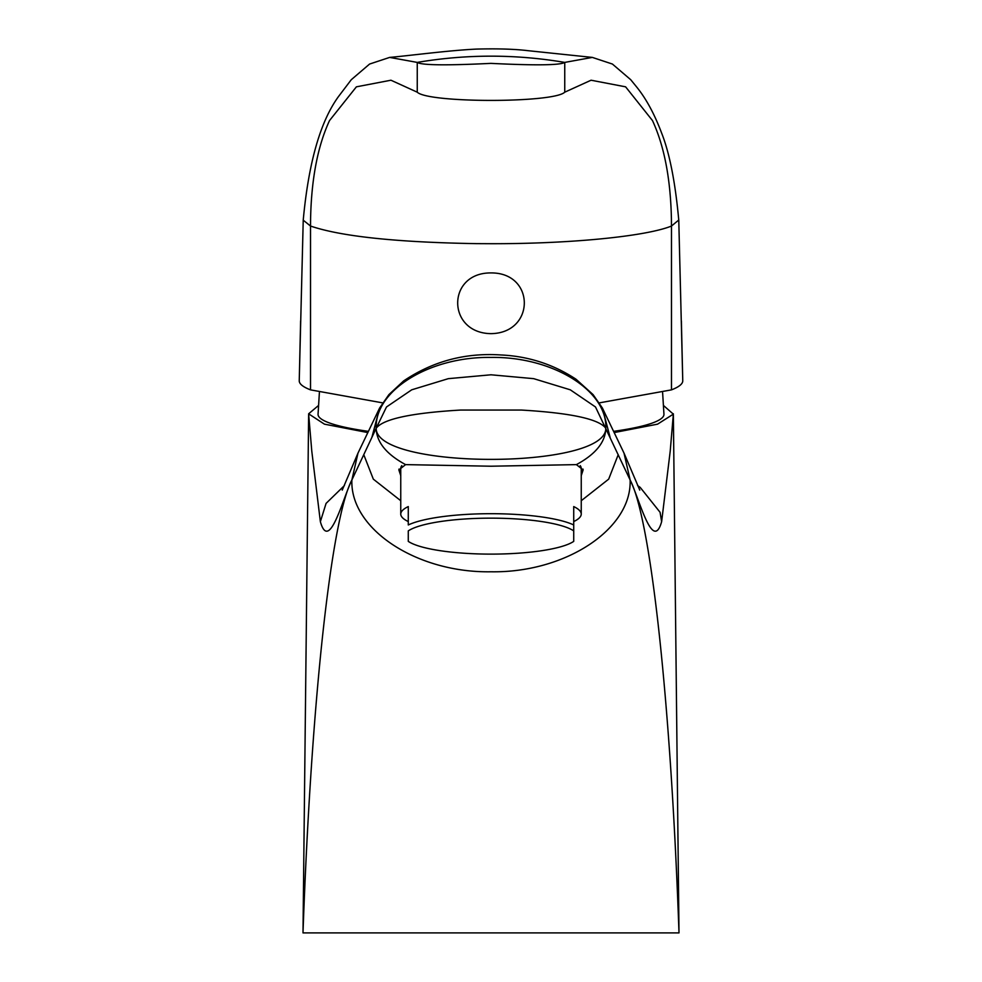 <?xml version="1.0" encoding="UTF-8"?>
<svg xmlns="http://www.w3.org/2000/svg" width="982" height="982" viewBox="0 0 982 982"><rect width="100%" height="100%" fill="white"/><g stroke="black" fill="none" stroke-linecap="round" stroke-linejoin="round"><path stroke-width="1.47" d="M614.548 432.497L657.559 424.163L673.345 414.146L670.215 451.143L661.635 521.688L660.076 512.297L640.166 487.354L637.588 485.562M344.412 485.562L326.073 503.398L320.365 521.688C329.24 552.829 342.583 499.089 351.875 479.989C331.634 518.066 311.38 696.619 302.996 932.9L308.643 413.839L324.441 424.163L367.452 432.497M673.345 414.146L663.746 405.713M308.655 414.146L311.785 451.143L320.365 521.688M318.254 405.713L308.643 413.79L302.996 932.9L679.004 932.9C670.62 696.619 650.366 518.066 630.125 479.989L595.509 406.978L570.272 389.805L533.692 378.659L491 374.793L448.308 378.659L411.728 389.805L386.491 406.978L376.18 428.25C376.536 442.096 386.343 454.212 405.591 464.621L491 466.217L576.409 464.621L583.124 469.924L581.246 475.693M673.357 413.79L679.004 932.9L673.357 413.839M661.635 521.688C652.76 552.829 639.417 499.089 630.125 479.989C632.027 529.04 565.337 573.034 491 571.782C416.663 573.034 349.973 529.04 351.875 479.989L376.18 428.25C375.701 469.752 606.299 469.752 605.82 428.25C607.392 390.406 552.35 356.454 491 357.423C429.65 356.454 374.608 390.406 376.18 428.25C383.115 419.032 411.237 412.968 460.533 410.059L521.467 410.059C570.763 412.968 598.885 419.032 605.82 428.25C605.464 442.096 595.657 454.212 576.409 464.621M610.117 437.395L602.383 408.009L593.067 394.592L576.053 379.248C553.345 364.297 528.279 356.208 500.845 354.956C465.235 352.599 432.829 361.253 403.614 380.942L388.909 394.617L379.617 408.009L371.883 437.395M618.23 454.678L608.668 479.155L581.246 500.722M400.754 500.722L373.332 479.155L363.77 454.678M400.754 475.693L398.876 469.924L405.591 464.621M583.062 469.126A92.124 19.149 0 0 1 581.246 472.317M400.754 472.317A92.124 19.149 0 0 1 398.938 469.126M573.721 521.565A90.246 18.756 180 0 0 581.246 514.065L581.246 468.463A90.246 18.756 180 0 0 580.202 465.628M401.798 465.628A90.246 18.756 180 0 0 400.754 468.463L400.754 514.065A90.246 18.756 180 0 0 408.279 521.565M400.754 514.065A90.246 18.756 180 0 1 408.279 506.577L408.279 524.965A90.246 18.756 0 0 1 491 513.696A90.246 18.756 0 0 1 573.721 524.965L573.721 530.894A86.477 17.983 180 0 0 491 518.152A86.477 17.983 180 0 0 408.279 530.894L408.279 541.377A86.477 17.983 180 0 0 491 554.118A86.477 17.983 180 0 0 573.721 541.377L573.721 506.577A90.246 18.756 180 0 1 581.246 514.065M662.629 392.751L663.955 414.367A172.955 24.071 180 0 1 613.983 431.294M368.017 431.294A172.955 24.071 180 0 1 318.045 414.367L319.371 392.751M303.254 219.894L303.242 220.017C308.557 162.791 320.279 121.67 338.409 96.666L351.274 79.714L369.588 64.051L389.658 57.41C410.157 55.593 448.32 50.45 476.233 49.1C497.236 48.523 514.593 49.051 528.291 50.708L592.342 57.41L612.412 64.051L630.726 79.714L636.68 87.017C646.193 98.765 654.515 114.133 661.659 133.147C669.564 153.18 675.272 182.136 678.758 220.017L671.479 226.044L671.479 389.866C678.967 386.957 682.736 383.95 682.76 380.856L682.748 380.267M299.252 380.267L303.229 220.177L310.521 226.044L310.594 218.458C311.478 178.466 317.8 145.827 329.547 120.528L356.392 86.833L390.934 80.217L417.252 92.185C428.226 103.147 553.774 103.147 564.748 92.185L591.066 80.217L625.608 86.833L652.453 120.528C664.2 145.827 670.522 178.466 671.406 218.458L671.479 226.044C645.812 236.441 569.99 243.867 491 243.708L476.319 243.634C396.249 242.296 340.987 236.429 310.521 226.044L310.521 389.866C303.033 386.957 299.264 383.95 299.24 380.856M682.76 380.856L678.771 220.177M671.479 389.866L599.302 402.878M382.698 402.878L310.521 389.866M389.658 57.41L417.252 62.406C466.413 54.084 515.587 54.084 564.748 62.406C560.354 65.254 535.73 65.573 490.865 63.376C446.086 65.573 421.548 65.254 417.252 62.406L417.252 92.185M592.342 57.41L564.748 62.406L564.748 92.185M491 333.647C446.589 333.058 446.589 272.579 491 272.922C535.411 272.579 535.411 333.058 491 333.647M630.125 479.989L624.012 453.107L639.773 490.116M379.617 408.009L357.988 453.107L351.875 479.989M357.988 453.107L342.227 490.116M602.383 408.009L624.012 453.107M682.748 380.562L681.385 320.954M299.252 380.562L300.615 320.954"/></g></svg>
